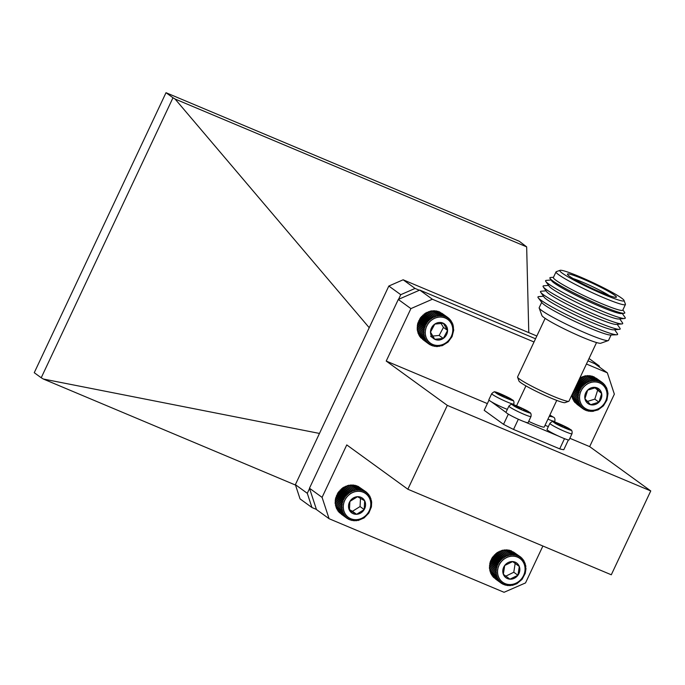 <?xml version="1.0" encoding="UTF-8"?>
<svg xmlns="http://www.w3.org/2000/svg" width="685" height="685" viewBox="0 0 685 685"><rect width="100%" height="100%" fill="white"/><g stroke="black" fill="none" stroke-linecap="round" stroke-linejoin="round"><path stroke-width="1.03" d="M512.414 554.191L513.365 555.218L513.99 554.293L514.855 555.398L515.531 554.567L516.293 555.74L517.021 555.013L517.68 556.237L518.442 555.621L518.99 556.896L519.778 556.391L520.215 557.693L521.02 557.307L521.336 558.626L522.141 558.361L522.347 559.688L523.143 559.534L523.237 560.869L524.008 560.835L523.991 562.145L524.727 562.222L524.599 563.515L525.292 563.704L525.061 564.954L525.703 565.253L525.523 567.985L526.02 568.481L525.249 573.405L522.056 579.373L516.892 583.706L512.277 585.418L511.729 584.99L510.676 585.658L510.205 585.136L509.083 585.726L508.698 585.118L507.508 585.624L507.217 584.939L505.958 585.341L505.77 584.588L504.468 584.904L504.383 584.091L503.047 584.288L503.073 583.44L501.711 583.526L501.848 582.635L500.478 582.61L500.726 581.702L499.348 581.556L499.716 580.64L498.355 580.375L498.826 579.459L497.49 579.082L498.072 578.183L496.771 577.686L497.464 576.813L496.197 576.213L497.002 575.374L495.794 574.664L496.694 573.884L495.555 573.062L496.539 572.343L495.478 571.427L496.548 570.785L495.563 569.783L496.711 569.209L495.82 568.13L497.036 567.659L496.24 566.504L497.507 566.127L496.822 564.919L498.132 564.637L497.558 563.387L498.903 563.216L498.432 561.923L499.802 561.863L499.442 560.544L500.821 560.604L500.581 559.277L501.951 559.457L501.822 558.121L503.184 558.421L503.175 557.093L504.502 557.513L504.597 556.211L505.898 556.742L506.095 555.484L507.345 556.117L507.636 554.91L508.827 555.655L509.22 554.499L510.342 555.347L510.813 554.259L511.858 555.192L512.414 554.191L506.309 549.755L505.179 550.355M510.813 554.259L504.708 549.824L503.663 550.5M509.22 554.499L503.115 550.064L497.062 552.667L492.327 557.487L490.135 562.077L489.441 568.636L495.555 573.062M490.015 569.038L489.689 570.228L495.794 574.664M490.323 570.528L490.092 571.778L496.197 576.213M490.785 571.975L490.657 573.259L496.771 577.686M491.393 573.336L491.376 574.655L497.49 579.082M492.147 574.621L492.241 575.948L498.355 580.375M493.037 575.794L493.243 577.13L499.348 581.556M494.296 577.892L500.478 582.61M495.597 579.073L501.711 583.526M521.02 557.307L513.416 551.973M513.99 554.293L507.885 549.867L506.686 550.372M518.442 555.621L511.849 551.262M517.021 555.013L510.916 550.586L509.614 550.894M524.881 571.273A14.676 13.229 126 0 0 506.446 557.659A14.676 13.229 126 0 0 502.619 582.19A14.676 13.229 126 0 0 524.881 571.273M519.298 566.461A9.111 8.22 126 0 0 512.688 561.58A9.111 8.22 126 0 0 504.708 565.493A9.111 8.22 126 0 0 503.338 574.287A9.111 8.22 126 0 0 509.948 579.167A9.111 8.22 126 0 0 517.928 575.254A9.111 8.22 126 0 0 519.298 566.461L512.688 561.58L504.708 565.493L503.338 574.287L509.948 579.167L517.928 575.254L519.298 566.461L512.637 561.589M505.847 576.145L513.784 572.249L515.163 563.455M513.784 572.249L517.928 575.254M515.531 554.567L509.426 550.141L508.176 550.552M508.827 555.655L502.148 550.808M507.636 554.91L501.531 550.475M507.345 556.117L500.666 551.271M506.095 555.484L499.99 551.048M505.898 556.742L499.219 551.896M504.597 556.211L498.492 551.785M504.502 557.513L497.824 552.667M503.175 557.093L497.062 552.667M503.184 558.421L496.505 553.574M501.822 558.121L495.717 553.694M501.951 559.457L495.272 554.61M500.581 559.277L494.467 554.841M500.821 560.604L494.142 555.766M499.442 560.544L493.337 556.117M499.802 561.863L493.123 557.025M498.432 561.923L492.327 557.487M498.903 563.216L492.224 558.369M497.558 563.387L491.445 558.951M498.132 564.637L491.453 559.799M496.822 564.919L490.717 560.484M497.507 566.127L490.828 561.28M496.24 566.504L490.135 562.077M497.036 567.659L490.357 562.813M495.82 568.13L489.715 563.704M496.711 569.209L490.032 564.371M495.563 569.783L489.458 565.348M496.548 570.785L489.869 565.938M495.478 571.427L489.364 567M496.539 572.343L489.861 567.497M503.047 584.288L501.977 583.509M504.468 584.904L503.535 584.219M505.958 585.341L505.136 584.742M507.508 585.624L506.763 585.084M509.083 585.726L508.407 585.238M510.676 585.658L510.06 585.213M512.277 585.418L511.704 584.999M525.943 566.855L525.378 566.444M525.703 565.253L525.095 564.808M525.292 563.704L524.633 563.224M524.727 562.222L523.999 561.7M524.008 560.835L523.194 560.244M523.143 559.534L522.227 558.874M522.141 558.361L521.088 557.59M445.438 316.187L446.046 317.429L446.825 316.872L447.314 318.157L448.11 317.712L448.495 319.022L449.3 318.688L449.565 320.023L450.362 319.809L450.516 321.137L451.304 321.042L451.338 322.37L452.091 322.387L452.023 323.688L452.742 323.825L453.718 330.179L452.057 336.643L448.05 342.106L442.382 345.625L436.037 346.593L435.694 345.942L434.47 346.404L434.23 345.685L432.954 346.045L432.817 345.266L431.499 345.523L431.464 344.683L430.111 344.838L430.189 343.964L428.819 343.998L429.015 343.091L427.637 343.014L427.945 342.098L426.567 341.901L426.986 340.976L425.633 340.659L426.164 339.751L424.837 339.315L425.479 338.424L424.195 337.876L424.94 337.02L423.707 336.361L424.554 335.556L423.373 334.785L424.315 334.032L423.21 333.175L424.246 332.482L423.219 331.531L424.323 330.915L423.39 329.879L424.572 329.348L423.724 328.235L424.965 327.807L424.22 326.625L425.513 326.291L424.88 325.058L426.207 324.836L425.685 323.56L427.038 323.448L426.627 322.138L427.997 322.138L427.697 320.811L429.075 320.931L428.887 319.595L430.257 319.835L430.189 318.499L431.533 318.859L431.576 317.549L432.886 318.011L433.031 316.735L434.307 317.318L434.555 316.076L435.771 316.77L436.122 315.579L437.278 316.376L437.715 315.254L438.794 316.145L439.308 315.1L440.309 316.076L440.9 315.109L441.808 316.179L442.459 315.297L443.272 316.436L443.983 315.657L444.693 316.855L445.438 316.187L439.333 311.752L438.015 312.009M443.983 315.657L437.869 311.23L436.593 311.589M442.459 315.297L436.354 310.87L435.129 311.332M440.9 315.109L434.787 310.682L433.631 311.23M439.308 315.1L433.203 310.665L432.115 311.298M437.715 315.254L431.601 310.819L425.462 313.113L420.513 317.703L417.619 323.808L417.268 330.358L423.373 334.785M417.876 330.709L417.593 331.934L423.707 336.361M418.261 332.174L418.081 333.449L424.195 337.876M418.8 333.578L418.732 334.888L424.837 339.315M419.485 334.905L419.528 336.232L425.633 340.659M420.316 336.13L420.462 337.465L426.567 341.901M421.446 338.176L427.637 343.014M422.671 339.409L428.819 343.998M446.825 316.872L440.335 312.48M450.927 337.157A14.676 13.229 126 0 0 439.076 317.138A14.676 13.229 126 0 0 427.115 339.495A14.676 13.229 126 0 0 450.927 337.157M447.57 330.427A9.111 8.22 126 0 0 443.323 323.251A9.111 8.22 126 0 0 434.787 324.091A9.111 8.22 126 0 0 430.505 332.105A9.111 8.22 126 0 0 434.752 339.281A9.111 8.22 126 0 0 443.281 338.441A9.111 8.22 126 0 0 447.57 330.427L443.323 323.251L434.787 324.091L430.505 332.105L434.752 339.281L443.281 338.441L447.57 330.427L443.435 327.421L440.952 323.226M432.62 336.078L439.145 335.444L443.435 327.421M430.608 336.275L434.752 339.281M439.145 335.444L443.281 338.441M448.11 317.712L441.876 313.276M437.278 316.376L430.6 311.529M436.122 315.579L430.009 311.153M435.771 316.77L429.101 311.923M434.555 316.076L428.45 311.649M434.307 317.318L427.628 312.471M433.031 316.735L426.926 312.3M432.886 318.011L426.207 313.173M431.576 317.549L425.462 313.113M431.533 318.859L424.854 314.013M430.189 318.499L424.075 314.072M430.257 319.835L423.578 314.989M428.887 319.595L422.782 315.168M429.075 320.931L422.397 316.085M427.697 320.811L421.592 316.384M427.997 322.138L421.318 317.292M426.627 322.138L420.513 317.703M427.038 323.448L420.359 318.602M425.685 323.56L419.571 319.133M426.207 324.836L419.528 319.989M424.88 325.058L418.766 320.631M425.513 326.291L418.835 321.453M424.22 326.625L418.115 322.198M424.965 327.807L418.287 322.96M423.724 328.235L417.619 323.808M424.572 329.348L417.893 324.51M423.39 329.879L417.285 325.443M424.323 330.915L417.644 326.069M423.219 331.531L417.105 327.096M424.246 332.482L417.567 327.635M423.21 333.175L417.105 328.74M424.315 334.032L417.636 329.194M430.111 344.838L428.956 343.99M431.499 345.523L430.497 344.795M432.954 346.045L432.072 345.411M434.47 346.404L433.691 345.839M436.037 346.593L435.335 346.079M437.629 346.61L436.987 346.139M439.222 346.447L438.631 346.019M453.556 326.916L452.973 326.488M453.23 325.341L452.597 324.878M452.742 323.825L452.049 323.32M452.091 322.387L451.321 321.83M451.304 321.042L450.439 320.417M450.362 319.809L449.377 319.09M449.3 318.688L448.161 317.866M596.84 380.192L597.645 381.331L598.356 380.569L599.058 381.768L599.812 381.1L600.403 382.35L601.182 381.802L601.67 383.086L602.466 382.65L602.843 383.96L603.648 383.643L603.905 384.97L604.701 384.764L604.846 386.1L605.634 386.015L605.66 387.333L606.413 387.359L607.997 393.524L606.936 400.066L603.425 405.854L598.065 409.895L591.78 411.488L591.352 410.914L590.187 411.454L589.853 410.803L588.629 411.257L588.398 410.529L587.113 410.889L586.985 410.101L585.658 410.349L585.632 409.51L584.288 409.656L584.374 408.774L583.003 408.799L583.2 407.9L581.822 407.815L582.139 406.89L580.769 406.684L581.197 405.768L579.844 405.443L580.383 404.527L579.056 404.09L579.707 403.2L578.423 402.643L579.176 401.795L577.943 401.127L578.799 400.323L577.626 399.552L578.577 398.798L577.472 397.925L578.508 397.249L577.489 396.281L578.602 395.682L577.678 394.637L578.859 394.115L578.02 392.993L579.27 392.573L578.534 391.383L579.827 391.058L579.202 389.825L580.529 389.611L580.015 388.326L581.368 388.224L580.966 386.914L582.336 386.922L582.044 385.595L583.423 385.724L583.243 384.388L584.613 384.627L584.553 383.3L585.898 383.668L585.94 382.358L587.259 382.829L587.413 381.554L588.68 382.144L588.937 380.911L590.153 381.605L590.504 380.423L591.652 381.228L592.097 380.106L593.167 381.006L593.689 379.969L594.683 380.954L595.282 379.995L596.181 381.065L596.84 380.192L590.735 375.765L589.502 376.219M595.282 379.995L589.168 375.56L588.004 376.108M593.689 379.969L587.584 375.534L586.488 376.168M592.097 380.106L585.983 375.68L579.835 377.923M572.121 395.476L571.838 396.692L577.943 401.127M572.497 396.949L572.309 398.216L578.423 402.643M573.028 398.353L572.951 399.655L579.056 404.09M573.705 399.689L573.73 401.008L579.844 405.443M574.518 400.922L574.655 402.258L580.769 406.684M575.631 402.96L581.822 407.815M576.847 404.193L583.003 408.799M598.356 380.569L592.251 376.133L590.967 376.485M602.466 382.65L596.25 378.214M601.182 381.802L594.708 377.401M606.336 399.321A14.676 13.229 126 0 0 590.59 382.572A14.676 13.229 126 0 0 582.995 406.522A14.676 13.229 126 0 0 606.336 399.321M601.67 393.558A9.111 8.22 126 0 0 596.027 387.547A9.111 8.22 126 0 0 587.662 390.133A9.111 8.22 126 0 0 584.939 398.721A9.111 8.22 126 0 0 590.581 404.724A9.111 8.22 126 0 0 598.947 402.146A9.111 8.22 126 0 0 601.67 393.558L596.027 387.547L587.662 390.133L584.939 398.721L590.581 404.724L598.947 402.146L601.67 393.558L594.88 387.727M587.362 401.444L594.811 399.141L597.534 390.553M594.811 399.141L598.947 402.146M599.812 381.1L593.698 376.673L592.379 376.921M591.652 381.228L584.973 376.382M590.504 380.423L584.391 375.996M590.153 381.605L583.474 376.767M588.937 380.911L582.824 376.476M588.68 382.144L582.002 377.298M587.413 381.554L581.3 377.127M587.259 382.829L580.58 377.992M585.94 382.358L579.878 377.957M585.898 383.668L579.407 378.959M584.553 383.3L579.193 379.413M584.613 384.627L578.739 380.372M583.243 384.388L578.482 380.928M583.423 385.724L578.054 381.828M582.044 385.595L577.746 382.478M582.336 386.922L577.361 383.309M580.966 386.914L577.01 384.045M581.368 388.224L576.659 384.799M580.015 388.326L576.273 385.612M580.529 389.611L575.957 386.289M579.202 389.825L575.537 387.171M579.827 391.058L575.263 387.753M578.534 391.383L574.826 388.695M579.27 392.573L574.595 389.183M578.02 392.993L574.133 390.167M578.859 394.115L573.953 390.553M577.678 394.637L573.465 391.58M578.602 395.682L573.336 391.854M577.489 396.281L572.84 392.907M578.508 397.249L572.763 393.07M577.472 397.925L572.258 394.14M578.577 398.798L572.232 394.2M577.626 399.552L571.727 395.271M584.288 409.656L583.115 408.799M585.658 410.349L584.647 409.613M587.113 410.889L586.232 410.246M588.629 411.257L587.841 410.683M590.187 411.454L589.485 410.94M591.78 411.488L591.129 411.017M593.381 411.342L592.782 410.906M607.843 391.906L607.261 391.477M607.526 390.322L606.893 389.868M607.047 388.806L606.362 388.301M606.413 387.359L605.651 386.811M605.634 386.015L604.769 385.39M604.701 384.764L603.725 384.054M603.648 383.643L602.517 382.821M344.658 496.419L345.146 495.709L346.524 495.769L346.276 494.433L347.655 494.613L347.526 493.277L348.888 493.568L348.862 492.25L350.198 492.661L350.292 491.359L351.585 491.89L351.782 490.623L353.032 491.256L353.332 490.049L354.522 490.785L354.907 489.629L356.029 490.477L356.508 489.39L350.395 484.954L349.35 485.631M354.907 489.629L348.802 485.203L342.757 487.814L338.03 492.652L335.436 498.877L335.179 503.8L341.284 508.236L342.277 507.508L341.207 506.6L342.277 505.95L341.293 504.956L342.44 504.383L341.55 503.304L342.757 502.824L341.961 501.677L343.228 501.292L342.534 500.084L343.844 499.802L343.262 498.552L344.606 498.38L344.135 497.087L345.505 497.027L345.146 495.709L339.041 491.273M335.753 504.203L335.427 505.402L341.532 509.828L342.431 509.049L341.284 508.236M336.061 505.701L335.838 506.943L341.943 511.378L342.74 510.539L341.532 509.828M336.532 507.131L336.412 508.424L342.517 512.851L343.211 511.978L341.943 511.378M337.148 508.501L337.131 509.811L343.236 514.247L343.827 513.348L342.517 512.851M337.902 509.777L337.996 511.104L344.11 515.54L344.581 514.623L343.236 514.247M338.792 510.95L339.007 512.286L345.112 516.713L345.471 515.796L344.11 515.54M340.06 513.048L346.242 517.766L346.49 516.858L345.112 516.713M341.37 514.229L347.483 518.673L347.612 517.783L346.242 517.766M356.508 489.39L357.553 490.323L358.101 489.313L359.06 490.34L359.685 489.415L360.541 490.511L361.226 489.689L361.988 490.854L362.716 490.126L363.375 491.351L364.137 490.734L364.685 492.001L365.482 491.496L359.103 487.078M364.137 490.734L358.032 486.299L356.697 486.504M358.101 489.313L351.996 484.886L350.874 485.477M362.716 490.126L356.611 485.699L355.309 486.007M361.226 489.689L355.113 485.254L353.862 485.674M370.773 504.871A14.676 13.229 126 0 0 350.831 493.534A14.676 13.229 126 0 0 349.547 518.091A14.676 13.229 126 0 0 370.773 504.871M364.66 500.761A9.111 8.22 126 0 0 357.51 496.694A9.111 8.22 126 0 0 349.898 501.429A9.111 8.22 126 0 0 349.436 510.239A9.111 8.22 126 0 0 356.585 514.298A9.111 8.22 126 0 0 364.197 509.563A9.111 8.22 126 0 0 364.66 500.761L357.51 496.694L349.898 501.429L349.436 510.239L356.585 514.298L364.197 509.563L364.66 500.761M349.367 509.546L352.45 511.301L360.062 506.558L360.49 498.32M352.45 511.301L356.585 514.298M360.062 506.558L364.197 509.563M366.723 492.404L365.482 491.505L365.918 492.798L366.723 492.404L367.04 493.731L367.845 493.457L368.059 494.784L368.855 494.63L368.95 495.957L369.72 495.923L371.672 501.934L371.416 506.866L368.821 513.082L364.095 517.92L358.05 520.54L357.501 520.103L356.457 520.78L355.977 520.257L354.856 520.857L354.47 520.24L353.28 520.754L352.989 520.069L351.739 520.48L351.542 519.727L350.24 520.043L350.155 519.23L348.819 519.435L348.845 518.579L347.483 518.673M359.685 489.415L353.571 484.98L352.381 485.494M354.522 490.785L347.843 485.948M353.332 490.049L347.226 485.614M353.032 491.256L346.353 486.418M351.782 490.623L345.677 486.196M351.585 491.89L344.915 487.044M350.292 491.359L344.187 486.932M350.198 492.661L343.519 487.814M348.862 492.25L342.757 487.814M348.888 493.568L342.209 488.722M347.526 493.277L341.413 488.842M347.655 494.613L340.976 489.766M346.276 494.433L340.171 490.006M346.524 495.769L339.846 490.922M345.505 497.027L338.827 492.181M344.135 497.087L338.03 492.652M344.606 498.38L337.928 493.534M343.262 498.552L337.157 494.116M343.844 499.802L337.174 494.964M342.534 500.084L336.429 495.657M343.228 501.292L336.549 496.445M341.961 501.677L335.856 497.241M342.757 502.824L336.078 497.978M341.55 503.304L335.436 498.877M342.44 504.383L335.761 499.536M341.293 504.956L335.188 500.521M342.277 505.95L335.599 501.103M341.207 506.6L335.102 502.173M342.277 507.508L335.599 502.662M348.819 519.435L347.749 518.656M350.24 520.043L349.307 519.367M351.739 520.48L350.908 519.881M353.28 520.754L352.535 520.215M354.856 520.857L354.188 520.369M356.457 520.78L355.84 520.335M358.05 520.54L357.476 520.12M371.672 501.934L371.107 501.523M371.424 500.341L370.816 499.896M371.013 498.791L370.345 498.312M370.439 497.31L369.712 496.779M369.72 495.923L368.907 495.332M368.855 494.63L367.931 493.962M367.845 493.457L366.792 492.686M545.046 425.291A12.21 1.087 25.2 0 0 548.36 426.601M549.755 415.298L552.418 416.9L549.558 415.701M488.996 400.126L484.201 410.315L503.535 424.34A45.441 4.05 25.2 0 0 513.527 429.444L559.705 448.863A45.441 4.05 25.2 0 0 563.798 449.685L568.387 439.933M564.5 438.665L559.705 448.863M524.693 421.874L558.386 436.045M513.527 429.444L518.331 419.237M508.338 414.125L503.535 424.34M491.419 401.821L506.044 412.43M513.51 404.724L513.836 404.047A12.21 1.087 -154.8 0 1 502.319 399.834A12.21 1.087 -154.8 0 1 491.727 393.652L488.842 399.792A12.21 1.087 25.2 0 0 495.229 403.91A12.21 1.087 25.2 0 0 507.362 409.365M504.871 397.514L496.548 392.925L500.812 394.611L499.305 393.473L509.837 398.507L511.421 399.663L504.871 397.514M502.653 396.024L503.107 395.074M545.14 318.362L517.569 376.955A28.402 2.534 25.2 0 0 517.577 377.212A28.402 2.534 25.2 0 0 519.547 379.07A28.402 2.534 25.2 0 0 546.664 393.404A28.402 2.534 25.2 0 0 568.764 401.299A28.402 2.534 25.2 0 0 568.97 401.136L596.541 342.551M539.181 308.053L541.912 315.537A32.657 2.911 25.2 0 0 570.211 331.788A32.657 2.911 25.2 0 0 600.779 343.236L608.289 340.573A38.343 3.416 -154.8 0 1 572.412 327.13A38.343 3.416 -154.8 0 1 539.181 308.053A38.343 3.416 -154.8 0 1 539.172 307.711L541.698 302.342M517.577 377.212L518.947 380.954A25.559 2.278 25.2 0 0 520.711 382.624A25.559 2.278 25.2 0 0 545.123 395.528A25.559 2.278 25.2 0 0 565.014 402.634L568.764 401.299M611.08 334.991L608.554 340.359A38.343 3.416 -154.8 0 1 608.289 340.573M614.642 329.733L617.399 333.672A44.02 3.922 -154.8 0 1 616.765 334.768L610.455 335.016A38.343 3.416 -154.8 0 1 575.058 321.496A38.343 3.416 -154.8 0 1 542.075 302.839L538.247 297.821A44.02 3.922 -154.8 0 1 538.684 296.631L543.479 296.245M528.7 421.386A17.039 1.516 25.2 0 0 544.232 427.02L556.759 400.4M616.765 334.768A44.02 3.922 -154.8 0 1 593.184 326.865A44.02 3.922 -154.8 0 1 538.247 297.821M617.185 324.313L619.951 328.252A44.02 3.922 -154.8 0 1 619.437 329.348L613.572 329.819A38.848 3.459 -154.8 0 1 592.645 322.849A38.848 3.459 -154.8 0 1 544.096 297.127L540.722 292.307A44.02 3.922 -154.8 0 1 541.236 291.211L546.031 290.834M619.437 329.348A44.02 3.922 -154.8 0 1 595.727 321.453A44.02 3.922 -154.8 0 1 540.722 292.307M619.737 318.902L622.494 322.841A44.02 3.922 -154.8 0 1 621.98 323.928L616.115 324.399A38.848 3.459 -154.8 0 1 595.197 317.429A38.848 3.459 -154.8 0 1 546.647 291.707L543.274 286.887A44.02 3.922 -154.8 0 1 543.787 285.799L548.582 285.414M621.98 323.928A44.02 3.922 -154.8 0 1 598.279 316.033A44.02 3.922 -154.8 0 1 543.274 286.887M622.288 313.482L625.045 317.42A44.02 3.922 -154.8 0 1 624.532 318.516L618.666 318.987A38.848 3.459 -154.8 0 1 597.748 312.017A38.848 3.459 -154.8 0 1 549.199 286.296L545.817 281.475A44.02 3.922 -154.8 0 1 546.33 280.379L551.125 280.002M624.532 318.516A44.02 3.922 -154.8 0 1 583.766 303.001A44.02 3.922 -154.8 0 1 545.817 281.475M622.879 309.92L624.557 312.309A41.374 3.682 -154.8 0 1 624.078 313.336L621.218 313.567A38.848 3.459 -154.8 0 1 600.291 306.597A38.848 3.459 -154.8 0 1 551.742 280.876L550.098 278.53A41.374 3.682 -154.8 0 1 550.577 277.502L553.497 277.271M624.078 313.336A41.374 3.682 -154.8 0 1 585.761 298.754A41.374 3.682 -154.8 0 1 550.098 278.53M624.044 300.441L625.405 304.183A38.343 3.416 -154.8 0 1 625.414 304.525L622.768 310.159A38.343 3.416 -154.8 0 1 601.481 303.558A38.343 3.416 -154.8 0 1 553.386 277.511L556.032 271.876A38.343 3.416 -154.8 0 1 556.306 271.662L560.056 270.335A35.5 3.16 -154.8 0 1 593.279 282.777A35.5 3.16 -154.8 0 1 624.044 300.441A35.5 3.16 -154.8 0 1 604.341 294.653A35.5 3.16 -154.8 0 1 572.395 279.317A35.5 3.16 -154.8 0 1 560.056 270.335M625.414 304.525A38.343 3.416 -154.8 0 1 604.136 297.932A38.343 3.416 -154.8 0 1 556.032 271.876M569.338 276.141A27.049 2.406 25.2 0 0 595.137 289.772A27.049 2.406 25.2 0 0 616.2 297.307A27.049 2.406 25.2 0 0 592.953 283.462A27.049 2.406 25.2 0 0 567.463 274.377A27.049 2.406 25.2 0 0 569.338 276.141M609.333 295.62A24.138 2.149 25.2 0 0 582.284 282.074A24.138 2.149 25.2 0 0 573.148 278.598M506.001 412.25A12.21 1.087 25.2 0 0 516.593 418.432A12.21 1.087 25.2 0 0 528.101 422.645L530.995 416.506A12.21 1.087 -154.8 0 1 519.478 412.284A12.21 1.087 -154.8 0 1 508.895 406.102L506.001 412.25M522.03 409.964L513.716 405.374L520.266 407.524L526.996 410.957L528.589 412.113L522.03 409.964M519.821 408.483L520.266 407.524M546.998 429.486A12.21 1.087 25.2 0 0 557.59 435.669A12.21 1.087 25.2 0 0 569.098 439.89L571.992 433.742A12.21 1.087 -154.8 0 1 560.476 429.529A12.21 1.087 -154.8 0 1 549.892 423.347L546.998 429.486M563.027 427.2L554.704 422.611L558.977 424.306L557.47 423.167L567.993 428.202L569.586 429.358L563.027 427.2M560.809 425.719L561.263 424.768M322.078 497.37L346.764 444.916L407.849 489.236L447.305 405.383L386.22 361.063L410.906 308.61L398.293 299.456L309.466 488.225L322.078 497.37L329.091 518.716L504.057 592.294L525.523 582.926L542.888 546.022M329.091 518.716L316.47 509.563L309.466 488.225M586.428 364.026L607.338 372.82L594.726 363.666L587.944 360.815M535.542 338.775L419.751 290.08L432.372 299.234L534.026 341.986M407.849 489.236L611.294 574.784L650.75 490.94L589.665 446.62L614.351 394.158L607.338 372.82M398.293 299.456L419.751 290.08M447.305 405.383L650.75 490.94M432.372 299.234L410.906 308.61M386.22 361.063L487.36 403.602M569.851 438.289L589.665 446.62M319.467 433.434L43.318 379.019L295.509 485.074M369.224 327.713L175.077 99.025L172.98 97.758L41.22 377.76L43.318 379.019M41.22 377.76L34.25 372.7L166.01 92.706L519.29 241.266L526.662 246.874L528.777 332.627M526.662 246.874L175.077 99.025M166.01 92.706L172.98 97.758M536.835 336.01L403.14 279.788L388.832 286.039L295.372 484.655L300.039 498.885L311.958 507.534L316.427 509.409M295.372 484.655L307.291 493.303L311.958 507.534M388.832 286.039L400.751 294.687L398.559 299.336M309.551 488.491L307.291 493.303M403.14 279.788L415.059 288.436L400.751 294.687M589.031 358.503L599.161 365.858L595.796 364.446M419.374 290.252L415.059 288.436M599.606 367.203L599.161 365.858M554.507 421.969L554.824 421.292A12.21 1.087 -154.8 0 1 547.94 419.143M549.867 415.05L552.812 416.822L549.267 416.326M511.815 399.586C518.494 403.576 497.267 394.654 496.154 393.002C489.484 389.003 510.71 397.934 511.815 399.586M506.087 398.019L506.515 397.112M504.494 396.084L504.083 396.94M528.983 412.036C535.653 416.026 514.426 407.104 513.322 405.451C506.643 401.461 527.87 410.383 528.983 412.036M523.246 410.478L523.674 409.561M521.653 408.534L521.251 409.399M569.971 429.272C576.65 433.271 555.424 424.349 554.319 422.688C547.64 418.698 568.867 427.62 569.971 429.272M564.243 427.714L564.671 426.806M562.65 425.77L562.248 426.635M554.824 421.292C555.21 418.946 554.696 417.542 553.274 417.088L549.875 415.041M513.836 404.047C514.212 401.701 513.699 400.297 512.277 399.843C509.469 397.583 495.52 391.383 495.118 391.991C494.716 391.375 493.585 391.931 491.727 393.652M500.581 395.099L500.812 394.611M516.55 405.811L525.926 385.886M530.995 416.506C531.38 414.151 530.858 412.755 529.445 412.293C526.637 410.032 512.688 403.833 512.286 404.45C511.875 403.833 510.745 404.381 508.895 406.102M517.749 407.558L517.98 407.061M571.992 433.742C572.377 431.396 571.855 429.992 570.442 429.538C567.634 427.277 553.685 421.069 553.283 421.686C552.872 421.069 551.742 421.626 549.892 423.347M558.746 424.794L558.977 424.306"/></g></svg>
